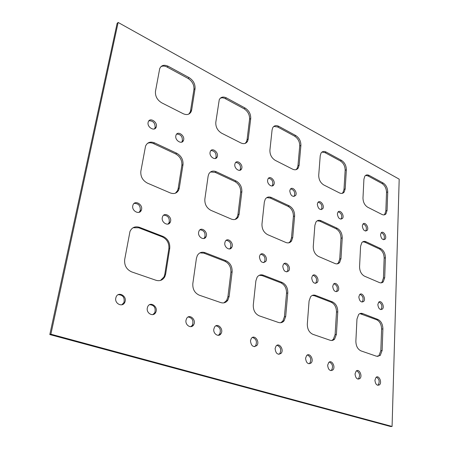<?xml version="1.0" encoding="UTF-8"?>
<svg xmlns="http://www.w3.org/2000/svg" width="449" height="449" viewBox="0 0 449 449"><rect width="100%" height="100%" fill="white"/><g stroke="black" fill="none" stroke-linecap="round" stroke-linejoin="round"><path stroke-width="0.67" d="M392.078 426.443L390.72 426.55L49.811 334.567L117.116 23.376L118.138 22.45L399.189 179.151L392.078 426.443L50.883 334.196L49.811 334.567M284.088 263.647C287.646 264.837 288.763 267.38 287.455 271.28L286.782 271.937M260.785 254.241C264.495 255.279 265.735 257.827 264.5 261.89L263.731 262.676M226.212 240.316C230.152 241.107 231.583 243.655 230.5 247.949L229.591 248.942M252.445 337.457C256.239 338.815 257.294 341.582 255.61 345.764L254.476 346.701M277.005 345.298C280.636 346.813 281.574 349.575 279.817 353.588L278.851 354.351M285.693 316.416L287.787 292.905C287.843 287.904 285.974 284.425 282.168 282.46L263.417 275.215C260.847 274.333 258.747 275.001 257.125 277.213L255.879 280.844L253.287 304.972C253.157 310.265 255.133 313.885 259.213 315.832L278.464 322.461C280.704 323.145 282.578 322.584 284.099 320.766L285.693 316.416L284.425 316.736L282.825 321.08L280.664 322.736M284.425 316.736L286.529 293.264C286.591 288.275 284.717 284.801 280.917 282.842L262.182 275.613L259.269 275.304M188.165 316.983C192.368 317.87 193.783 320.608 192.397 325.199L190.819 326.681M200.013 229.787C204.127 230.376 205.715 232.902 204.766 237.369L203.767 238.531M229.142 296.441L232.122 271.864C232.318 266.633 230.303 262.94 226.066 260.779L205.098 252.68C201.741 251.58 199.143 252.546 197.307 255.576L196.415 258.371L192.823 283.616C192.526 289.173 194.664 293.023 199.233 295.167L220.818 302.604C223.754 303.462 226.105 302.626 227.879 300.095L229.142 296.441L227.907 296.823L226.644 300.465L223.883 302.873M227.907 296.823L230.904 272.285C231.1 267.065 229.085 263.378 224.854 261.228L203.902 253.146L199.923 252.882M215.924 325.817C219.954 326.917 221.2 329.678 219.668 334.095L218.281 335.324M356.607 370.773C359.705 372.704 360.339 375.381 358.498 378.804L358.027 379.147M329.347 362.04C332.63 363.842 333.354 366.564 331.519 370.189L330.891 370.655M307.363 355.007C310.792 356.697 311.6 359.436 309.788 363.23L309.024 363.808M312.975 275.316C316.332 276.679 317.32 279.211 315.933 282.904L315.389 283.409M333.933 283.796C337.154 285.272 338.052 287.781 336.627 291.322L336.172 291.738M336.408 334.325L337.766 311.791C337.71 307.009 335.964 303.715 332.535 301.919L315.669 295.403C313.666 294.696 311.971 295.156 310.585 296.772L309.08 300.953L307.312 324.049C307.312 329.106 309.148 332.524 312.818 334.297L330.094 340.247C331.822 340.797 333.326 340.415 334.6 339.107L336.408 334.325L335.111 334.6L333.304 339.371L331.671 340.494M335.111 334.6L336.486 312.1C336.436 307.324 334.69 304.04 331.261 302.244L314.401 295.745L312.257 295.436M338.22 211.838C341.341 213.112 342.351 215.458 341.251 218.882L340.959 219.202M318.201 202.168C321.456 203.33 322.556 205.698 321.501 209.262L321.153 209.655M290.677 188.889C294.106 189.888 295.341 192.267 294.364 196.028L293.943 196.527M235.731 162.431C239.525 163.071 241.046 165.457 240.294 169.599L239.738 170.328M268.513 178.208C272.094 179.067 273.435 181.458 272.543 185.37L272.06 185.959M210.951 150.522C214.903 150.982 216.57 153.367 215.947 157.672L215.346 158.508M239.126 214.134L241.843 191.734C242.005 186.93 240.086 183.349 236.079 180.992L216.266 171.731C212.921 170.384 210.413 171.176 208.751 174.105L208.117 176.233L204.851 199.165C204.604 204.25 206.63 207.982 210.935 210.351L231.302 219.078C234.305 220.19 236.617 219.466 238.245 216.918L239.126 214.134L237.931 214.65L237.05 217.428L235.13 219.426M237.931 214.65L240.658 192.284C240.827 187.486 238.907 183.916 234.906 181.564L215.105 172.332L210.508 171.973M292.709 237.532L294.623 215.997C294.662 211.384 292.877 208.005 289.257 205.855L271.454 197.532C268.811 196.438 266.734 197.01 265.23 199.249L264.338 202.078L261.969 224.107C261.868 228.979 263.748 232.492 267.615 234.647L285.873 242.471C288.23 243.369 290.133 242.858 291.569 240.933L292.709 237.532L291.48 237.981L290.34 241.377L288.752 242.842M291.48 237.981L293.41 216.48C293.45 211.872 291.665 208.499 288.05 206.355L270.259 198.054L266.751 197.644M340.982 258.613L342.239 237.886C342.172 233.452 340.499 230.253 337.221 228.283L321.136 220.762C319.026 219.864 317.308 220.268 315.984 221.98L314.884 225.314L313.262 246.507C313.273 251.176 315.03 254.499 318.521 256.463L334.976 263.518C336.857 264.253 338.417 263.894 339.663 262.441L340.982 258.613L339.736 259.006L338.411 262.828L337.154 263.877M339.736 259.006L340.999 238.307C340.937 233.878 339.27 230.685 335.992 228.721L319.913 221.217L317.23 220.807M381.324 232.683C384.164 234.165 385.001 236.466 383.839 239.586L383.671 239.755M363.151 223.888C366.109 225.286 367.013 227.609 365.873 230.859L365.654 231.089M384.698 277.707L385.405 257.732C385.259 253.461 383.687 250.424 380.701 248.611L366.092 241.781C364.392 241.04 362.966 241.326 361.815 242.64L360.581 246.321L359.565 266.728C359.677 271.213 361.316 274.361 364.493 276.169L379.405 282.561C380.915 283.162 382.206 282.915 383.272 281.809L384.698 277.707L383.44 278.043L382.009 282.146L381.049 282.881M383.44 278.043L384.159 258.102C384.013 253.837 382.447 250.8 379.456 248.993L364.857 242.185L362.792 241.798M378.934 302.02C381.852 303.715 382.582 306.167 381.122 309.383L380.853 309.619M359.98 294.342C363.028 295.947 363.825 298.428 362.371 301.784L362.023 302.087M376.402 377.115C379.371 379.124 379.938 381.773 378.114 385.051L377.744 385.309M382.133 350.478L382.896 328.848C382.744 324.262 381.111 321.142 377.996 319.486L362.741 313.593C361.164 313.026 359.789 313.335 358.616 314.524L356.966 319.048L355.866 341.201C355.973 346.039 357.685 349.271 361.002 350.894L376.593 356.265L380.224 355.49L382.133 350.478L380.825 350.708L378.917 355.715L377.721 356.478M380.825 350.708L381.599 329.117C381.454 324.532 379.826 321.417 376.705 319.767L359.879 313.61M179.303 188.008L182.996 164.688C183.321 159.67 181.244 155.865 176.783 153.266L154.596 142.894C150.331 141.25 147.317 142.322 145.549 146.11L140.851 171.215C140.419 176.536 142.614 180.509 147.44 183.136L170.3 192.935C174.156 194.299 176.968 193.3 178.741 189.938L179.303 188.008L178.158 188.608L177.596 190.533L175.419 193.182M178.158 188.608L181.862 165.322C182.187 160.315 180.116 156.516 175.654 153.928L153.496 143.59C151.313 142.608 149.293 142.541 147.435 143.388M148.916 120.792C153.261 120.764 155.32 123.11 155.085 127.825L154.411 128.919M176.676 134.083C180.852 134.279 182.726 136.648 182.305 141.182L181.654 142.165M134.133 203.397C138.685 203.425 140.705 205.872 140.195 210.755L139.027 212.343M163.661 215.211C168.021 215.498 169.84 217.989 169.121 222.687L168.01 224.085M345.197 188.889L346.353 169.761C346.286 165.636 344.68 162.521 341.543 160.411L326.17 152.065C324.004 150.993 322.292 151.324 321.046 153.064L320.221 155.758L318.723 175.273C318.751 179.6 320.429 182.827 323.763 184.954L339.472 192.918C341.442 193.828 343.019 193.519 344.209 191.998L345.197 188.889L343.99 189.377L343.002 192.481L342.076 193.384M343.99 189.377L345.163 170.272C345.096 166.158 343.491 163.043 340.353 160.944L324.986 152.615L321.939 152.082M387.072 210.424L387.728 191.925C387.577 187.946 386.073 184.982 383.199 183.035L369.19 175.43C367.411 174.532 365.969 174.768 364.863 176.143L363.92 179.168L362.983 198.031C363.095 202.207 364.667 205.272 367.709 207.225L382.004 214.47C383.609 215.228 384.939 215.009 385.983 213.819L387.072 210.424L385.854 210.856L384.765 214.246L384.035 214.903M385.854 210.856L386.522 192.38C386.376 188.406 384.872 185.448 382.004 183.506L367.995 175.918L365.587 175.419M299.141 165.198L300.897 145.409C300.925 141.132 299.214 137.849 295.768 135.553L278.823 126.349C276.157 125.058 274.131 125.512 272.745 127.718L272.077 129.969L269.911 150.162C269.827 154.664 271.623 158.07 275.299 160.388L292.653 169.189C295.072 170.283 296.957 169.857 298.299 167.909L299.141 165.198L297.951 165.748L297.109 168.459L295.986 169.677M297.951 165.748L299.724 145.987C299.747 141.716 298.041 138.438 294.6 136.148L277.662 126.972L273.795 126.433M191.678 109.926L195.046 88.694C195.321 84.086 193.351 80.399 189.136 77.643L168.223 66.284C164.126 64.403 161.281 65.2 159.687 68.686L155.477 91.304C155.101 96.176 157.184 100.015 161.724 102.827L183.237 113.732C186.997 115.342 189.674 114.568 191.268 111.419L191.678 109.926L190.561 110.645L190.152 112.132L188.743 114.13M190.561 110.645L193.934 89.441C194.215 84.844 192.251 81.162 188.036 78.412L167.146 67.092C164.817 65.885 162.734 65.75 160.894 66.688M248.235 139.016L250.722 118.525C250.856 114.085 249.027 110.611 245.227 108.102L226.453 97.91C223.159 96.35 220.756 96.962 219.247 99.74L215.801 122.33C215.587 127.011 217.518 130.62 221.587 133.168L240.855 142.934C243.863 144.258 246.108 143.68 247.59 141.199L248.235 139.016L247.079 139.645L246.428 141.822L245.132 143.405M247.079 139.645L249.571 119.181C249.711 114.753 247.882 111.285 244.082 108.781L224.595 98.264L222.407 97.759L220.414 98.112M50.883 334.196L118.138 22.45M250.452 340.757L251.317 338.428C254.319 334.078 260.179 341.543 256.884 345.483C253.326 347.672 251.182 346.1 250.452 340.757M185.987 320.322L186.599 318.509C189.411 313.25 196.802 319.997 193.614 324.857C191.392 329.038 185.055 325.317 185.987 320.322M213.814 329.145L214.543 327.085C217.468 322.219 224.174 329.319 220.914 333.781C218.68 337.513 213.017 333.848 213.814 329.145M198.604 232.318L199.019 230.971C201.287 226.105 208.583 232.363 205.951 236.876C204.093 240.922 197.723 237.01 198.604 232.318M224.814 242.881L225.308 241.332C227.682 236.78 234.412 243.291 231.706 247.483C229.821 251.159 224.051 247.337 224.814 242.881M162.269 217.67L162.572 216.631C164.654 211.35 172.758 217.209 170.272 222.143C168.487 226.723 161.208 222.704 162.269 217.67M132.775 205.782L132.988 205.013C134.874 199.412 143.652 204.901 141.317 210.171C139.633 215.194 131.557 211.097 132.775 205.782M139.577 227.362L163.189 236.483C167.932 238.874 170.115 242.808 169.744 248.291L165.664 274.025L164.856 276.623C162.88 280.142 159.934 281.36 156.033 280.288L131.658 271.892C126.511 269.507 124.182 265.393 124.682 259.55L129.98 231.465C131.961 227.368 135.16 225.999 139.577 227.362L138.73 227.778L162.319 236.876C167.062 239.261 169.245 243.184 168.875 248.662L164.789 274.361L163.975 276.954L160.495 280.434M115.786 298.074L116.095 297.014C118.418 290.817 127.634 296.385 124.828 302.228C122.796 307.627 114.467 303.861 115.786 298.074M147.294 308.059L147.743 306.639C150.32 300.852 158.705 306.993 155.691 312.403C153.541 317.247 146.161 313.481 147.294 308.059M175.823 135.867L176.042 135.076C177.77 130.255 185.538 136.008 183.428 140.503C181.918 144.791 174.835 140.515 175.823 135.867M234.821 164.368L235.181 163.172C237.145 158.94 243.751 165.114 241.467 169.009C239.856 172.545 234.097 168.555 234.821 164.368M210.059 152.407L210.357 151.375C212.237 146.89 219.325 152.901 217.097 157.049C215.514 160.894 209.228 156.785 210.059 152.407M148.108 122.476L148.26 121.898C149.843 116.813 158.177 122.341 156.179 127.106C154.753 131.753 146.986 127.353 148.108 122.476M267.604 180.206L268.036 178.809C270.09 174.914 276.073 181.273 273.733 184.831C272.116 187.968 267.009 184.146 267.604 180.206M275.097 348.57L276.04 346.089C279.059 342.082 284.391 349.726 281.102 353.329C277.768 355.226 275.765 353.644 275.097 348.57M377.839 304.568L378.664 302.261C381.094 299.455 385.023 306.645 382.402 309.086C379.949 310.169 378.428 308.659 377.839 304.568M358.83 296.907L359.632 294.656C362.102 291.648 366.317 298.826 363.651 301.47C361.058 302.688 359.453 301.167 358.83 296.907M380.528 234.76L381.156 232.863C383.25 230.107 387.369 236.763 385.074 239.188C382.711 240.282 381.195 238.806 380.528 234.76M289.773 190.915L290.25 189.394C292.344 185.734 297.928 192.194 295.571 195.517C292.574 197.319 290.643 195.781 289.773 190.915M317.32 204.222L317.853 202.566C319.974 199.188 325.082 205.743 322.719 208.791C319.918 210.351 318.116 208.83 317.32 204.222M362.326 225.965L362.927 224.13C365.043 221.194 369.426 227.845 367.108 230.444C364.616 231.662 363.022 230.169 362.326 225.965M337.362 213.904L337.929 212.164C340.05 208.981 344.826 215.593 342.475 218.439C339.814 219.836 338.108 218.326 337.362 213.904M282.763 266.24L283.42 264.321C285.918 260.454 291.463 267.38 288.701 270.882C285.53 272.779 283.549 271.23 282.763 266.24M332.715 286.378L333.478 284.217C335.975 280.928 340.617 288.056 337.895 290.986C335.111 292.411 333.382 290.879 332.715 286.378M311.701 277.909L312.425 275.838C314.934 272.313 319.946 279.373 317.196 282.539C314.249 284.155 312.42 282.612 311.701 277.909M259.415 256.834L260.016 255.049C262.48 250.907 268.485 257.687 265.729 261.47C262.379 263.608 260.274 262.064 259.415 256.834M305.578 358.235L306.594 355.608C309.597 351.999 314.328 359.795 311.095 362.994C308.02 364.577 306.179 362.988 305.578 358.235M327.652 365.233L328.713 362.523C331.671 359.194 336.009 367.052 332.832 369.976C329.942 371.351 328.219 369.768 327.652 365.233M355.036 373.91L356.13 371.121C359.015 368.124 362.904 376.015 359.823 378.614C357.157 379.759 355.563 378.193 355.036 373.91M374.921 380.213L376.026 377.385C378.849 374.612 382.441 382.497 379.444 384.872C376.93 385.876 375.426 384.322 374.921 380.213M133.089 227.727L138.73 227.778M118.177 294.696C122.903 294.853 124.833 297.468 123.963 302.536L121.853 304.798M149.674 304.658C154.209 305.096 155.921 307.773 154.804 312.689L152.851 314.62M287.787 292.905L286.529 293.264M282.168 282.46L280.917 282.842M263.417 275.215L262.182 275.613M232.122 271.864L230.904 272.285M226.066 260.779L224.854 261.228M205.098 252.68L203.902 253.146M337.766 311.791L336.486 312.1M332.535 301.919L331.261 302.244M315.669 295.403L314.401 295.745M241.843 191.734L240.658 192.284M236.079 180.992L234.906 181.564M216.266 171.731L215.105 172.332M294.623 215.997L293.41 216.48M289.257 205.855L288.05 206.355M271.454 197.532L270.259 198.054M342.239 237.886L340.999 238.307M337.221 228.283L335.992 228.721M321.136 220.762L319.913 221.217M385.405 257.732L384.159 258.102M380.701 248.611L379.456 248.993M366.092 241.781L364.857 242.185M382.896 328.848L381.599 329.117M377.996 319.486L376.705 319.767M362.741 313.593L361.462 313.89M182.996 164.688L181.862 165.322M176.783 153.266L175.654 153.928M154.596 142.894L153.496 143.59M346.353 169.761L345.163 170.272M341.543 160.411L340.353 160.944M326.17 152.065L324.986 152.615M387.728 191.925L386.522 192.38M383.199 183.035L382.004 183.506M369.19 175.43L367.995 175.918M300.897 145.409L299.724 145.987M295.768 135.553L294.6 136.148M278.823 126.349L277.662 126.972M195.046 88.694L193.934 89.441M189.136 77.643L188.036 78.412M168.223 66.284L167.146 67.092M250.722 118.525L249.571 119.181M245.227 108.102L244.082 108.781M226.453 97.91L225.325 98.617M165.664 274.025L164.789 274.361M169.744 248.291L168.875 248.662M163.189 236.483L162.319 236.876M288.701 270.882L287.455 271.28M265.729 261.47L264.5 261.89M231.706 247.483L230.5 247.949M256.884 345.483L255.61 345.764M281.102 353.329L279.817 353.588M284.099 320.766L282.825 321.08M193.614 324.857L192.397 325.199M205.951 236.876L204.766 237.369M227.879 300.095L226.644 300.465M220.914 333.781L219.668 334.095M359.823 378.614L358.498 378.804M332.832 369.976L331.519 370.189M311.095 362.994L309.788 363.23M317.196 282.539L315.933 282.904M337.895 290.986L336.627 291.322M334.6 339.107L333.304 339.371M342.475 218.439L341.251 218.882M322.719 208.791L321.501 209.262M295.571 195.517L294.364 196.028M241.467 169.009L240.294 169.599M273.733 184.831L272.543 185.37M217.097 157.049L215.947 157.672M238.245 216.918L237.05 217.428M291.569 240.933L290.34 241.377M339.663 262.441L338.411 262.828M385.074 239.188L383.839 239.586M367.108 230.444L365.873 230.859M383.272 281.809L382.009 282.146M382.402 309.086L381.122 309.383M363.651 301.47L362.371 301.784M379.444 384.872L378.114 385.051M380.224 355.49L378.917 355.715M178.741 189.938L177.596 190.533M156.179 127.106L155.085 127.825M183.428 140.503L182.305 141.182M141.317 210.171L140.195 210.755M170.272 222.143L169.121 222.687M344.209 191.998L343.002 192.481M385.983 213.819L384.765 214.246M298.299 167.909L297.109 168.459M191.268 111.419L190.152 112.132M247.59 141.199L246.428 141.822M164.856 276.623L163.975 276.954M124.828 302.228L123.963 302.536M155.691 312.403L154.804 312.689"/></g></svg>
